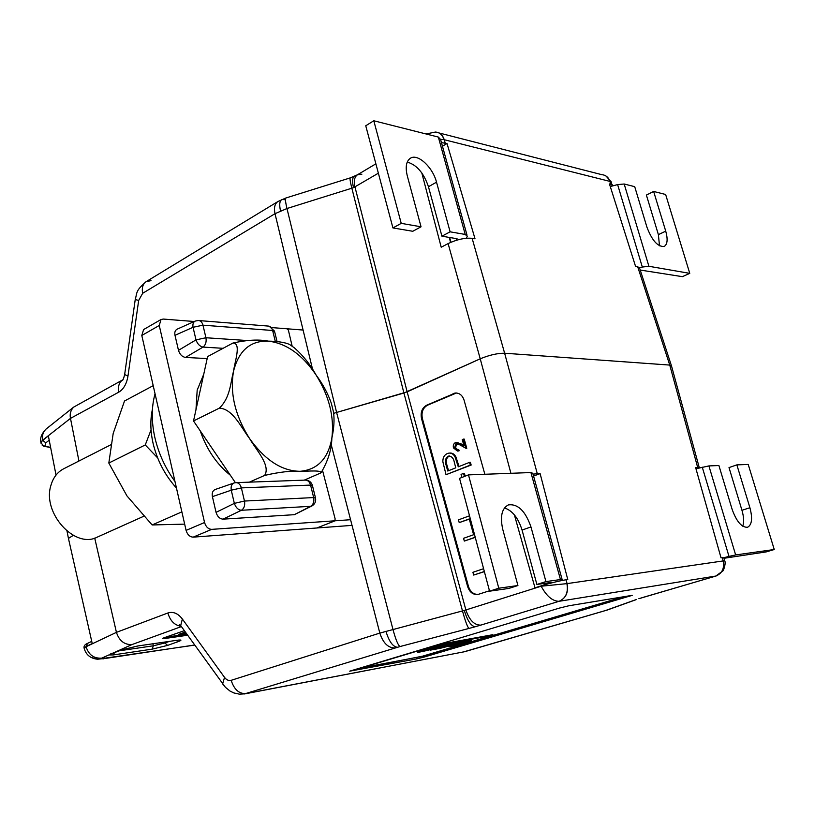 <?xml version="1.0" encoding="UTF-8"?>
<svg xmlns="http://www.w3.org/2000/svg" width="815" height="815" viewBox="0 0 815 815"><rect width="100%" height="100%" fill="white"/><g stroke="black" fill="none" stroke-linecap="round" stroke-linejoin="round"><path stroke-width="1.22" d="M378.364 173.188L353.516 187.674L286.972 208.518L275.001 213.693L142.676 293.288L138.662 300.47L127.955 376.153C126.651 383.906 123.595 389.234 118.796 392.147L70.477 418.38L42.625 440.202L40.903 442.321L41.076 443.35M84.23 648.587L86.064 646.733L116.433 632.359L167.87 612.992C173.116 611.321 177.945 613.328 182.356 619.013L224.543 677.397C226.529 679.975 228.74 680.953 231.175 680.321L379.821 633.092L462.482 610.924L403.914 393.024L480.229 358.804C489.316 355.055 497.456 353.19 504.628 353.221L669.757 365.079L504.628 353.221C497.456 353.19 489.316 355.055 480.229 358.804L407.154 391.852L336.605 412.451L403.914 393.024L351.876 188.296C350.185 181.633 349.676 178.159 350.328 177.853L357.5 174.767L361.87 174.186M441.455 142.625L447.017 143.511L475.023 238.795L472.13 238.306C464.917 237.695 456.909 239.457 448.107 243.593L441.21 247.22L421.813 172.943M440.599 139.345L444.063 139.671C442.464 134.862 439.58 132.325 435.414 132.05L426.062 133.966M671.652 366.383L669.757 365.079L637.636 266.597L635.517 266.24L609.447 183.946L610.792 184.282L609.844 181.378C608.377 177.263 605.677 175.021 601.745 174.655L439.071 132.967M612.951 185.82L610.792 184.282M612.493 185.097L609.977 181.409L444.246 139.722L445.194 143.063M41.178 443.676L40.944 442.545L42.655 440.385L48.36 435.913L56.031 475.074M67.024 531.176L68.44 538.409L73.289 535.363L68.44 538.409L92.238 643.595L86.023 646.539L84.169 648.343M49.206 440.212L45.783 442.861L42.625 440.202C41.871 435.638 43.022 431.919 46.078 429.047L73.656 407.123C70.66 410.2 69.601 413.949 70.477 418.38L78.943 461.015M287.257 329.077L288.388 330.146L292.167 346.212M350.216 177.894L286.034 197.953C285.077 198.351 285.382 201.876 286.972 208.518L336.605 412.451L333.875 413.276L336.605 412.451L392.932 629.323C395.713 639.602 398.077 645.348 400.012 646.539L244.256 693.983M437.258 132.295C440.63 133.212 442.963 135.687 444.246 139.722L444.063 139.671M464.275 610.445C467.433 620.704 471.07 626.134 475.176 626.755L468.951 628.447C467.484 627.112 465.324 621.275 462.482 610.924L465.874 609.956L407.154 391.852L354.963 186.961C353.618 180.93 354.464 176.865 357.5 174.767L375.878 163.825M127.955 376.153L124.654 374.493M73.656 407.123L122.79 379.831C119.133 382.266 117.798 386.371 118.796 392.147M603.548 174.94C606.666 175.846 608.805 177.996 609.977 181.409M637.636 266.597L639.693 268.461L671.346 365.456M442.443 146.18L447.017 143.511M695.979 468.778L708.897 465.915L735.65 554.934L774.25 549.514L748.221 464.448L736.862 464.876L729.007 467.576L741.956 510.282C743.851 516.802 744.115 522.109 742.76 526.205M736.862 464.876L749.912 507.725C752.724 518.35 751.939 524.86 747.569 527.264C741.681 527.57 736.526 521.569 732.104 509.283L718.901 465.538L708.897 465.915M724.015 558.285L766.263 551.887L774.25 549.514M722.396 558.081L728.997 556.4L702.255 467.158M735.65 554.934L728.997 556.4M472.13 238.306L504.628 353.221L537.289 473.698L540.111 473.596L567.77 579.526L566.038 579.771C558.988 580.942 550.675 582.98 541.079 585.893L541.16 586.209C546.559 596.183 552.509 601.215 559.029 601.307C565.824 598.322 568.442 592.434 566.904 583.642L541.16 586.209L465.874 609.956C469.318 620.134 474.279 625.197 480.758 625.125L475.176 626.755M639.581 598.485L715.794 576.052C722.11 573.434 724.576 568.391 723.18 560.924L722.284 557.674L723.903 557.868L724.657 560.628L723.302 560.914C724.688 568.381 722.192 573.424 715.794 576.052L559.07 601.297L480.758 625.125M457.123 443.564L455.422 447.486L457.592 449.707M457.928 449.625L458.264 450.838L457.46 451.041L453.456 447.904C452.916 445.377 453.609 443.584 455.524 442.535L460.159 443.666L464 445.856L462.248 439.58L463.368 439.122L465.925 448.301L459.966 444.898L455.952 443.706L454.576 447.517L457.46 449.727L458.774 449.585L459.11 450.797L457.663 451.031M456.889 442.311L463.827 445.245M463.368 439.122L464.204 439.091L466.771 448.27L465.925 448.301M469.562 462.349L470.398 462.299L471.162 465.039L446.029 474.697L442.861 461.779C442.759 457.673 444.257 454.933 447.333 453.548L448.973 453.099C451.622 452.916 453.67 454.24 455.127 457.093L458.274 466.832L469.562 462.349L470.326 465.09L446.029 474.697M449.86 453.059C452.488 452.885 454.526 454.22 455.972 457.052L459.039 466.526M456.441 392.993L427.468 405.228C422.893 407.907 421.202 412.339 422.374 418.513L468.472 586.454C470.296 591.833 473.525 594.481 478.161 594.4M484.375 571.651L473.678 575.064L472.914 572.283L483.59 568.707M475.257 537.38L464.316 541.068L463.552 538.308L473.617 534.732L469.246 518.941L459.222 522.609L469.308 519.135M461.911 477.437L461.056 474.381L463.562 473.403L464.407 473.342L465.182 476.164M722.284 557.674L721.031 557.847L695.643 467.596L699.545 467.851M697.691 467.515L669.757 365.079L671.631 366.414L699.27 467.647M456.757 643.147L444.053 645.786L430.208 650.166L438.093 648.709L456.757 643.147L456.604 642.546L442.382 645.633M434.477 647.64L437.767 647.416L442.413 645.765L431.665 648.047L426.276 649.667L430.106 649.331L417.81 652.458L428.517 650.176L433.896 648.271L429.515 649.076L433.875 648.18M421.569 656.472L493.034 635.272L434.436 645.938L361.799 667.76L421.569 656.472M471.437 640.458L451.235 645.358L458.876 642.75L440.222 648.312L456.278 644.258L448.678 646.753L452.855 645.979L471.437 640.458L471.284 639.867L466.353 641.018M461.687 642.24L461.535 641.639L456.665 642.77M466.445 641.364L466.292 640.773L461.585 641.843M425.053 650.411L424.9 649.81L421.661 650.401L418.095 651.47L417.81 652.458M425.664 649.973L424.972 650.105M442.413 645.765L442.26 645.164L431.512 647.446L426.123 649.056L425.715 650.146M356.491 669.115L424.228 655.851L624.259 596.509M493.034 635.272L492.881 634.691L437.706 644.696M181.266 626.623L131.969 644.573C124.389 644.869 119.204 640.804 116.433 632.359L94.713 538.094M484.854 474.269L464.051 400.094C462.38 395.224 459.426 392.861 455.178 393.024L456.023 393.024M422.374 418.513L421.518 418.523L467.637 586.586C469.644 592.322 473.108 594.94 478.018 594.441L489.469 590.783M421.518 418.523C420.346 412.339 422.038 407.918 426.612 405.238L427.468 405.228M453.955 393.584L426.612 405.238M453.109 393.584L455.178 393.024M541.079 585.893L535.007 587.809L514.387 514.886M322.659 470.897L335.159 518.961L334.761 520.816M334.374 521.08L317.565 527.702M424.228 655.851L424.513 656.961L632.206 595.347L568.86 605.759L559.64 608.031L349.696 671.163L416.73 658.887L416.445 657.776M424.513 656.961L416.73 658.887M187.521 635.089L184.058 635.751L183.803 634.641L186.788 634.08M164.406 637.646L164.599 638.532L184.058 635.751M164.599 638.532L162.582 638.481L163.917 637.819L184.343 630.678M463.592 651.908L605.514 610.527L635.659 599.748M566.038 579.771L567.077 583.611C568.615 592.413 565.936 598.302 559.07 601.297M724.688 560.73C725.625 562.095 725.177 565.376 723.323 570.582L715.794 576.052M716.212 575.961L643.229 597.344M110.545 653.946L113.529 652.917M182.356 619.013L180.686 625.584L181.755 627.071M537.289 473.698L533.03 474.147M165.567 637.228L179.106 635.303M181.134 635.017L183.803 634.641M186.166 633.214L179.137 635.435L178.882 634.304L185.3 632.002M468.666 640.957L468.513 640.366M463.939 641.833L463.776 641.232M458.876 642.75L458.723 642.159M445.581 646.122L450.043 644.787L445.479 645.725M438.48 648.241L434.752 648.923L438.378 647.854M448.912 644.584L448.759 643.972M444.053 645.786L443.9 645.174M418.248 652.071L418.095 651.47M421.813 651.012L421.661 650.401M436.585 646.835L436.422 646.224M431.665 648.047L431.512 647.446M426.276 649.667L426.123 649.056M179.137 635.435L186.003 632.98M540.111 473.596L533.56 476.062M484.334 571.509L473.678 575.064M475.216 537.207L464.316 541.068M459.222 522.609L458.468 519.868L469.522 515.803M463.562 473.403L464.418 476.459M447.741 471.019L455.779 467.82L454.363 462.492C453.721 458.539 451.907 456.38 448.933 456.023L448.097 456.247C445.265 458.346 444.644 461.433 446.213 465.497L447.741 471.019M470.326 465.09L471.162 465.039M455.127 457.093L455.972 457.052M449.646 456.003L448.943 456.206C446.111 458.305 445.489 461.382 447.058 465.447L448.515 470.703M448.097 456.247L448.943 456.206M454.576 447.517L455.422 447.486M455.952 443.706L456.797 443.676M458.264 450.838L459.11 450.797M176.468 488.053C164.875 475.165 157.061 460.149 153.006 443.024C150.337 430.87 150.143 419.593 152.446 409.181M498.79 588.216L517.922 585.527L508.774 588.45L489.571 591.181L498.79 588.216L468.482 474.88L530.932 472.547L532.796 473.291L562.106 579.445M517.922 585.527L502.774 529.424C499.911 516.527 501.796 508.346 508.397 504.893C517.922 503.69 525.441 511.046 530.973 526.948L545.938 581.594L536.891 584.467L551.46 582.389L549.198 583.54M559.895 580.922L562.197 579.74L560.465 579.557L545.938 581.594M489.571 591.181L459.558 478.364L468.482 474.88M504.465 507.918C512.39 510.587 518.259 517.963 522.058 530.056L536.891 584.467M610.272 186.543L617.617 184.587L624.178 184.007L648.903 266.281L689.765 273.361L665.631 194.479L653.64 191.454L646.387 195.06L658.388 234.638L659.498 245.824M653.64 191.454L665.733 231.154C667.974 239.253 667.475 244.347 664.256 246.436C657.827 247.026 652.051 240.588 646.927 227.141L634.712 186.666L624.178 184.007M640.213 270.05L682.389 276.662L689.765 273.361M639.683 267.738L642.312 267.045L617.617 184.587M648.903 266.281L642.312 267.045M184.659 524.137L152.13 524.962L181.877 511.861M152.13 524.962L126.946 495.897L108.823 463.052L145.264 444.949L157.652 457.898M108.823 463.052L113.193 433.448L124.512 401L153.2 385.658M145.264 444.949L151.05 429.882M110.769 444.817L63.662 468.798C57.437 472.068 53.209 477.559 50.958 485.282C41.891 512.839 74.909 549.178 97.23 537.136L143.634 516.313M203.75 374.238L197.189 390.09L195.967 409.782M200.246 430.88C206.582 449.34 216.627 464.143 230.38 475.267M249.359 482.154L264.651 475.42C270.937 465.396 256.175 450.002 249.543 438.511C241.311 427.824 233.019 408.875 219.378 408.121C230.472 397.455 230.492 382.378 233.508 371.345C234.934 361.025 241.495 343.105 232.937 343.044L207.611 356.583L193.522 420.968L235.413 482.684M193.522 420.968L219.378 408.121M264.651 475.42C279.005 472.079 290.812 470.703 300.052 471.304C281.807 471.06 264.977 460.129 249.543 438.511C235.138 415.731 229.789 393.35 233.508 371.345C238.703 350.644 250.276 340.578 268.216 341.128C286.269 343.258 302.222 354.556 316.077 375.012C310.434 364.692 303.211 355.646 294.409 347.862L289.539 344.439C284.883 342.382 277.783 341.271 268.216 341.128C258.773 339.254 247.016 339.896 232.937 343.044M321.263 472.435C328.119 460.679 331.654 449.248 331.858 438.144C334.456 417.076 329.189 396.039 316.077 375.012C322.852 384.099 327.946 393.553 331.359 403.374L333.508 412.054C334.558 419.644 334.007 428.333 331.858 438.144C328.16 458.702 317.565 469.756 300.052 471.304C308.416 471.304 322.21 469.878 320.753 472.965L304.28 480.137M401.224 223.361L421.039 226.794L412.787 231.277L392.932 227.935L401.224 223.361L373.8 120.763L438.348 137.073L440.579 139.457L467.026 235.189M421.039 226.794L407.306 175.938C405.167 167.055 406.206 161.146 410.434 158.212C417.8 153.271 432.765 167.207 436.524 182.183L450.125 231.827L441.934 236.187L457.072 238.734L456.013 240.374M466.251 238.225L467.352 236.37L465.222 234.445L450.125 231.827M392.932 227.935L365.752 125.765L373.8 120.763M407.245 162.083C416.74 164.803 423.81 173.025 428.456 186.727L441.934 236.187M175.001 335.311L178.485 350.328L195.997 339.886L193.043 327.294L175.001 335.311C174.4 332.357 175.103 330.309 177.14 329.168L195.019 321.161M223.076 348.311L203.006 347.098L185.474 357.439L207.173 358.58M185.474 357.439C182.122 356.827 179.789 354.454 178.485 350.328M303.088 330.044L272.179 327.62M194.255 321.507L163.194 319.062L161.013 319.521L159.251 325.48L204.555 522.507C205.9 526.867 208.283 529.159 211.706 529.363L193.206 537.136C189.783 536.953 187.409 534.701 186.085 530.392L141.8 335.474L143.593 329.566L161.013 319.521M350.572 519.715L211.706 529.363M311.819 506.003L294.307 514.683L223.076 519.145C219.734 518.89 217.391 516.618 216.046 512.35L212.409 496.651C211.737 493.055 212.654 490.671 215.15 489.509L233.813 483.061M352.029 525.38L193.206 537.136M174.97 481.492C165.251 468.075 158.528 453.374 154.83 437.4C151.346 421.447 151.417 406.909 155.044 393.777M45.783 442.861L44.968 446.213L50.611 447.404M44.968 446.213L42.186 445.235M50.642 447.557L43.378 446.141L40.903 442.321C39.874 438.093 41.596 433.672 46.078 429.047L46.944 428.364M284.72 199.726L282.041 199.42C279.616 200.653 279.107 204.473 280.513 210.891M353.516 187.674C352.009 181.205 352.325 177.415 354.484 176.305M510.903 473.291L480.229 358.804L448.107 243.593M312.685 369.806L275.001 213.693C273.779 207.794 274.747 203.74 277.925 201.529L146.15 281.654L151.009 280.655M142.676 293.288C141.678 287.807 142.839 283.926 146.15 281.654C135.229 291.067 137.328 292.504 135.239 299.492L135.259 299.339M138.662 300.47L135.239 299.492L124.614 374.798C123.564 378.771 122.79 380.615 122.311 380.32L122.963 379.739M749.912 507.725L741.956 510.282M131.969 644.573L112.857 653.161L122.026 649.83L138.173 645.918L177.11 640.264C181.755 639.683 182.153 640.121 178.281 641.599L167.605 645.388L152.181 649.137L113.244 654.934L108.925 654.924L101.834 658.113C93.98 658.703 88.723 654.903 86.064 646.733L87.45 643.422M397.404 647.253C392.84 646.764 389.02 641.436 385.933 631.258M330.982 443.788L379.821 633.092C383.152 643.167 388.256 648.108 395.112 647.925M101.834 658.113L101.264 658.815L104.3 658.602L194.663 645.001M101.264 658.815L97.556 659.243L90.964 657.369M102.945 658.917L104.3 658.602M607.246 609.997L609.589 609.274M636.637 599.473L608.54 609.569M643.656 597.242L638.889 598.658M566.904 583.642L723.302 560.914M468.951 628.447L400.012 646.539M231.175 680.321C234.119 689.551 239.09 693.962 246.069 693.565L464.234 651.786M608.041 609.793L605.514 610.527M167.87 612.992C170.243 620.908 174.604 625.309 180.971 626.215M224.543 677.397L222.607 683.836L223.595 685.211M119.611 650.747L153.342 645.796L152.904 643.799M164.722 642.088L164.915 642.984L169.316 641.415M152.181 649.137L153.342 645.796L164.915 642.984L167.605 645.388M111.217 653.712L122.668 649.606M114.497 652.601L113.244 654.934M122.026 649.83L137.684 645.989M138.173 645.918L176.611 640.335M177.11 640.264L179.127 640.019M176.121 640.427L178.281 641.599M629.282 596.366L629.088 595.704M467.637 586.586L468.472 586.454M457.673 464.662L458.509 464.611M446.213 465.497L447.058 465.447M460.159 443.666L461.005 443.635M560.465 579.557L530.932 472.547M544.339 583.408L544.715 584.793M530.973 526.948L522.058 530.056M665.733 231.154L658.388 234.638M465.222 234.445L438.348 137.073M449.666 237.481L450.97 242.228M436.524 182.183L428.456 186.727M159.251 325.48L141.8 335.474M186.085 530.392L204.555 522.507M275.358 341.628L272.628 330.493L202.966 325.175L205.93 337.746L245.6 340.426M203.006 347.098C205.645 345.01 206.613 341.903 205.93 337.746L195.997 339.886C197.444 343.991 199.787 346.395 203.006 347.098M199.217 320.59L267.86 326.041C270.173 326.051 271.762 327.538 272.628 330.493L274.635 331.685L277.11 341.76M193.043 327.294L202.966 325.175C202.089 322.068 200.49 320.509 198.157 320.499L195.213 321.079C193.277 322.057 192.564 324.126 193.043 327.294M216.046 512.35L234.343 503.375L231.256 490.202L212.409 496.651M294.307 514.683L310.596 506.329L241.403 510.272L223.076 519.145M313.653 497.568L310.586 485.088L241.372 487.9L244.469 501.052L313.653 497.568C314.356 501.653 313.337 504.577 310.596 506.329L312.002 505.911C314.906 504.118 316.088 501.531 315.537 498.128L313.653 497.568M234.343 503.375C235.851 507.653 238.194 509.956 241.403 510.272C244.164 508.438 245.193 505.361 244.469 501.052L234.343 503.375M231.256 490.202L241.372 487.9C240.313 484.293 238.428 482.541 235.718 482.653L234.007 482.989C231.643 484.018 230.726 486.423 231.256 490.202M236.472 482.623L304.993 480.116C307.683 480.004 309.547 481.665 310.586 485.088L312.481 485.699L315.446 497.761M277.925 201.529L285.871 198.004M606.014 176.02L611.566 182.254M194.724 645.103L97.556 659.243C90.353 658.439 85.881 654.72 84.108 648.088L84.057 647.854C83.782 645.979 84.872 644.522 87.327 643.483L91.738 641.385M245.081 693.83L464.153 651.796M605.932 610.425L465.548 651.45M180.879 625.859L179.402 624.708L180.686 625.584L225.358 687.259L230.034 691.069L233.874 692.944L239.406 694.166L245.091 693.82M110.585 653.936L111.635 653.63M449.778 455.982L448.933 456.023M458.305 451.001L457.46 451.041M544.298 584.915L543.9 583.469M450.583 242.401L449.218 237.41M274.482 331.073L269.072 326.163M312.389 485.312C311.32 482.174 309.15 480.432 305.88 480.096"/></g></svg>
